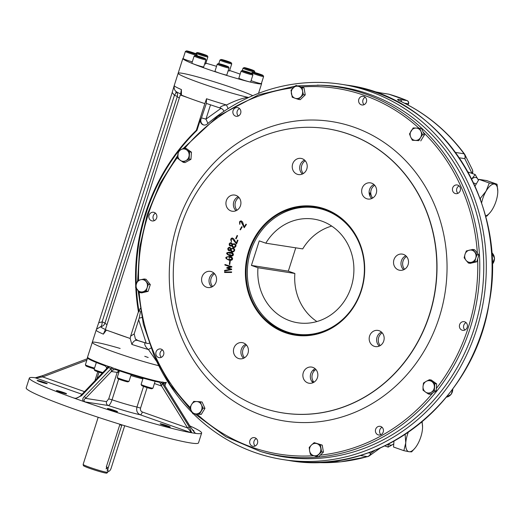 <?xml version="1.0" encoding="UTF-8"?>
<svg xmlns="http://www.w3.org/2000/svg" width="524" height="524" viewBox="0 0 524 524"><rect width="100%" height="100%" fill="white"/><g stroke="black" fill="none" stroke-linecap="round" stroke-linejoin="round"><path stroke-width="0.79" d="M382.212 332.832A8.181 7.48 -81.2 0 0 380.234 345.578M406.565 256.524A8.181 7.48 -81.2 0 0 404.587 269.271M374.693 185.273A8.181 7.48 -81.2 0 0 372.715 198.02M305.269 160.816A8.181 7.48 -81.2 0 0 303.298 173.562M238.964 197.483A8.181 7.48 -81.2 0 0 236.986 210.222M214.611 273.783A8.181 7.48 -81.2 0 0 212.633 286.53M246.483 345.034A8.181 7.48 -81.2 0 0 244.505 357.781M224.586 272.506L224.593 271.963L231.621 271.923L231.595 272.454L224.586 272.506L224.613 271.969L231.601 271.917M375.8 432.667A4.395 4.015 -81.2 0 0 378.754 435.005A4.395 4.015 -81.2 0 0 383.398 431.278A4.395 4.015 -81.2 0 0 380.103 426.326A4.395 4.015 -81.2 0 0 376.212 428.121A4.395 4.015 -81.2 0 0 375.8 432.667M249.889 440.632A4.395 4.015 -81.2 0 0 253.013 446.31A4.395 4.015 -81.2 0 0 257.651 442.584A4.395 4.015 -81.2 0 0 254.356 437.632A4.395 4.015 -81.2 0 0 249.889 440.632M158.097 349.403A4.395 4.015 -81.2 0 0 155.857 354.034A4.395 4.015 -81.2 0 0 159.172 357.643A4.395 4.015 -81.2 0 0 163.809 353.916A4.395 4.015 -81.2 0 0 160.514 348.964A4.395 4.015 -81.2 0 0 158.097 349.403M154.213 212.423A4.395 4.015 -81.2 0 0 153.552 212.259A4.395 4.015 -81.2 0 0 148.914 215.986A4.395 4.015 -81.2 0 0 152.209 220.938A4.395 4.015 -81.2 0 0 156.774 217.578A4.395 4.015 -81.2 0 0 154.213 212.423M240.496 109.935A4.395 4.015 -81.2 0 0 237.542 107.603A4.395 4.015 -81.2 0 0 232.905 111.33A4.395 4.015 -81.2 0 0 236.2 116.282A4.395 4.015 -81.2 0 0 240.084 114.481A4.395 4.015 -81.2 0 0 240.496 109.935M366.414 101.977A4.395 4.015 -81.2 0 0 363.289 96.298A4.395 4.015 -81.2 0 0 358.652 100.025A4.395 4.015 -81.2 0 0 361.946 104.977A4.395 4.015 -81.2 0 0 366.414 101.977M458.199 193.205A4.395 4.015 -81.2 0 0 460.445 188.575A4.395 4.015 -81.2 0 0 457.131 184.965A4.395 4.015 -81.2 0 0 452.487 188.692A4.395 4.015 -81.2 0 0 455.782 193.644A4.395 4.015 -81.2 0 0 458.199 193.205M462.089 330.179A4.395 4.015 -81.2 0 0 462.751 330.349A4.395 4.015 -81.2 0 0 467.388 326.622A4.395 4.015 -81.2 0 0 464.094 321.664A4.395 4.015 -81.2 0 0 459.522 325.024A4.395 4.015 -81.2 0 0 462.089 330.179M317.21 85.137A186.662 170.654 -81.2 0 1 477.377 297.553A186.662 170.654 -81.2 0 1 260.382 451.465L263.808 452.461A187.127 171.079 -81.2 0 0 481.346 298.169A187.127 171.079 -81.2 0 0 320.78 85.229L298.169 85.831M241.78 226.643L242.18 226.918L240.437 229.872L240.038 229.597L241.78 226.643M237.516 240.09L237.981 240.287L236.534 244.001L232.165 238.538L231.182 239.547L231.497 241.819C230.128 238.859 230.835 237.804 233.625 238.662L236.324 243.162L237.516 240.09M231.051 248.684L233.488 248.258C237.117 250.243 231.484 254.402 230.619 250.256C226.06 252.529 228.34 244.184 231.051 248.684L233.508 248.265M224.894 265.052L224.94 264.496L231.844 266.637L231.811 267.063L227.809 267.888L231.687 269.087L231.654 269.552L224.508 271.039L224.534 270.482L230.318 269.238L226.846 268.19L226.885 267.522L230.501 266.814L224.894 265.052M429.405 314.636A143.812 131.485 98.8 0 1 267.79 409.558A143.812 131.485 98.8 0 1 175.121 250.668A143.812 131.485 98.8 0 1 311.57 127.319A143.812 131.485 98.8 0 1 429.405 314.636M361.344 290.656A65.107 59.526 98.8 0 1 259.793 314.498A65.107 59.526 98.8 0 1 294.003 207.314A65.107 59.526 98.8 0 1 361.344 290.656M307.883 382.939A8.181 7.48 98.8 0 1 303.101 373.337A8.181 7.48 98.8 0 1 311.616 367.075A8.181 7.48 98.8 0 1 317.754 376.311A8.181 7.48 98.8 0 1 309.108 383.247A8.181 7.48 98.8 0 1 307.883 382.939M374.188 346.279A8.181 7.48 98.8 0 1 369.413 336.67A8.181 7.48 98.8 0 1 377.928 330.415A8.181 7.48 98.8 0 1 384.066 339.644A8.181 7.48 98.8 0 1 375.42 346.587A8.181 7.48 98.8 0 1 374.188 346.279M398.541 269.971A8.181 7.48 98.8 0 1 393.766 260.369A8.181 7.48 98.8 0 1 402.281 254.107A8.181 7.48 98.8 0 1 408.419 263.343A8.181 7.48 98.8 0 1 399.773 270.279A8.181 7.48 98.8 0 1 398.541 269.971M366.676 198.72A8.181 7.48 98.8 0 1 361.894 189.118A8.181 7.48 98.8 0 1 370.409 182.856A8.181 7.48 98.8 0 1 376.546 192.092A8.181 7.48 98.8 0 1 367.9 199.028A8.181 7.48 98.8 0 1 366.676 198.72M297.252 174.263A8.181 7.48 98.8 0 1 292.471 164.66A8.181 7.48 98.8 0 1 300.986 158.399A8.181 7.48 98.8 0 1 307.123 167.628A8.181 7.48 98.8 0 1 298.477 174.571A8.181 7.48 98.8 0 1 297.252 174.263M230.94 210.923A8.181 7.48 98.8 0 1 226.165 201.321A8.181 7.48 98.8 0 1 234.68 195.059A8.181 7.48 98.8 0 1 240.817 204.294A8.181 7.48 98.8 0 1 232.171 211.231A8.181 7.48 98.8 0 1 230.94 210.923M206.587 287.231A8.181 7.48 98.8 0 1 201.812 277.628A8.181 7.48 98.8 0 1 210.327 271.367A8.181 7.48 98.8 0 1 216.464 280.595A8.181 7.48 98.8 0 1 207.818 287.538A8.181 7.48 98.8 0 1 206.587 287.231M238.459 358.481A8.181 7.48 98.8 0 1 233.678 348.879A8.181 7.48 98.8 0 1 242.193 342.617A8.181 7.48 98.8 0 1 248.33 351.846A8.181 7.48 98.8 0 1 239.684 358.789A8.181 7.48 98.8 0 1 238.459 358.481M229.754 261.004L230.226 261.057L229.794 264.509L229.322 264.456L229.754 261.004M229.584 256.544C233.088 256.328 234.274 261.306 228.955 260.133C224.547 258.122 224.75 256.924 229.584 256.544M230.481 252.227C233.986 252.214 234.935 257.251 229.689 255.791C225.386 253.524 225.648 252.339 230.481 252.227M232.427 244.171L234.863 243.915C238.387 246.11 232.551 249.935 231.896 245.736C227.239 247.734 229.944 239.52 232.414 244.184L234.13 243.719M237.123 235.459L237.555 235.682L236.147 238.833L235.715 238.617L237.123 235.459M245.998 224.161L246.404 224.469L244.236 227.75L241.138 221.331L239.972 222.078L239.809 224.383C239.095 221.141 239.999 220.283 242.52 221.809L244.204 226.879L245.998 224.161M361.108 290.532A64.59 59.055 98.8 0 1 295.353 334.685A64.59 59.055 98.8 0 1 249.404 251.179A64.59 59.055 98.8 0 1 315.153 207.026A64.59 59.055 98.8 0 1 361.108 290.532M295.68 334.705L295.68 334.705A64.59 59.055 -81.2 0 0 296.387 334.836M316.188 207.196A64.59 59.055 -81.2 0 0 315.468 207.104M464.912 330.035A4.395 4.015 98.8 0 1 466.065 322.627M457.95 193.33A4.395 4.015 98.8 0 1 459.103 185.922M364.115 104.662A4.395 4.015 98.8 0 1 365.261 97.254M238.368 115.968A4.395 4.015 98.8 0 1 239.514 108.56M154.377 220.624A4.395 4.015 98.8 0 1 155.523 213.216M161.34 357.329A4.395 4.015 98.8 0 1 162.237 350.045A4.395 4.015 98.8 0 1 162.486 349.921M255.181 445.996A4.395 4.015 98.8 0 1 254.022 441.274A4.395 4.015 98.8 0 1 256.328 438.588M380.922 434.691A4.395 4.015 98.8 0 1 379.939 433.309A4.395 4.015 98.8 0 1 382.075 427.283M315.173 368.752A8.181 7.48 -81.2 0 0 313.005 382.723M381.479 332.092A8.181 7.48 -81.2 0 0 379.311 346.063M405.831 255.784A8.181 7.48 -81.2 0 0 403.663 269.755M373.959 184.533A8.181 7.48 -81.2 0 0 371.798 198.504M304.542 160.075A8.181 7.48 -81.2 0 0 302.374 174.047M238.23 196.736A8.181 7.48 -81.2 0 0 236.062 210.707M213.877 273.043A8.181 7.48 -81.2 0 0 211.709 287.014M245.749 344.294A8.181 7.48 -81.2 0 0 243.581 358.265M224.527 271.039L224.56 270.482L230.337 269.244L226.866 268.19L226.905 267.528L230.527 266.814L224.92 265.052L224.96 264.496M229.342 264.456L229.774 261.004L230.246 261.063M229.486 257.081C225.975 255.843 225.484 259.577 229.054 259.596C232.767 259.373 232.918 258.535 229.486 257.081M229.23 259.629L230.855 259.701L232.276 258.876L231.222 257.605L229.289 257.048M229.152 260.166L229.322 256.498M230.363 252.764C226.676 252.758 226.486 253.59 229.807 255.254C233.527 255.247 233.711 254.415 230.363 252.764M230.416 255.371L231.595 255.457L233.056 254.716L232.067 253.387L230.383 252.764M230.331 255.915L229.636 252.064M233.062 248.638C230.815 248.946 230.553 249.869 232.276 251.415C234.379 251.042 234.641 250.118 233.062 248.638M229.722 247.963C225.11 249.123 233.075 251.461 229.722 247.963M232.558 251.481L233.39 251.376L234.11 250.479L233.992 249.286L232.82 248.579M229.368 250.151L230.645 249.391L230.488 248.481L229.492 247.904M232.643 252.005L230.619 250.269M229.263 250.642L227.986 249.837L227.796 248.533L228.661 247.524L229.571 247.413M234.418 244.263C232.165 244.433 231.857 245.343 233.494 246.994C235.603 246.752 235.911 245.841 234.418 244.263M231.123 243.385C226.46 244.263 234.287 247.079 231.123 243.385M233.874 247.092L235.368 246.162L235.309 244.97L234.077 244.171M230.737 245.566L231.968 244.872L231.863 243.942L230.802 243.3M233.966 247.629L233.226 247.42L231.903 245.749M230.632 246.064L229.296 245.153L229.178 243.83L230.088 242.881L230.907 242.809M236.331 243.143L237.542 240.09M231.503 241.813L230.743 239.357L231.647 238.158L232.499 238.001M236.553 244.007L232.191 238.544M236.167 238.839L235.734 238.623L237.143 235.466M244.217 226.859L246.018 224.161M239.822 224.37L239.592 221.77L241.237 220.787M244.256 227.757L240.902 221.325M315.9 369.492A8.181 7.48 -81.2 0 0 313.928 382.238M192.531 430.007A5.299 0.36 -162.3 0 1 193.834 430.689A5.299 0.36 -162.3 0 1 192.989 430.623M163.075 425.088A5.299 0.36 -162.3 0 1 160.148 423.805A5.299 0.36 -162.3 0 1 165.302 425.075A5.299 0.36 -162.3 0 1 170.241 427.027A5.299 0.36 -162.3 0 1 163.075 425.088M107.741 408.759A5.299 0.36 -162.3 0 1 107.433 408.524A5.299 0.36 -162.3 0 1 112.595 409.788A5.299 0.36 -162.3 0 1 117.527 411.746A5.299 0.36 -162.3 0 1 113.308 410.77A5.299 0.36 -162.3 0 1 107.741 408.759M56.946 390.57A5.299 0.36 -162.3 0 1 62.664 392.175A5.299 0.36 -162.3 0 1 66.574 393.793A5.299 0.36 -162.3 0 1 61.419 392.528A5.299 0.36 -162.3 0 1 56.481 390.57A5.299 0.36 -162.3 0 1 56.946 390.57M40.44 381.171A5.299 0.36 -162.3 0 1 47.225 383.686A5.299 0.36 -162.3 0 1 42.071 382.422A5.299 0.36 -162.3 0 1 37.132 380.463A5.299 0.36 -162.3 0 1 40.44 381.171M163.292 382.356A41.337 2.823 17.7 0 0 166.324 382.245L166.134 382.834A41.337 2.823 -162.3 0 1 164.575 383.103L163.665 383.902L163.331 382.212A1.552 1.441 97.9 0 0 163.495 383.575L162.23 383.378A1.552 1.395 99.6 0 1 162.08 382.022L163.331 382.212M189.839 425.914A90.429 6.17 -162.3 0 1 201.629 433.066A90.429 6.17 -162.3 0 1 196.297 433.486L195.465 433.263M163.567 383.607L190.651 427.348A1.552 0.432 148.2 0 1 190.775 427.42A1.552 0.432 148.2 0 1 190.788 427.564M147.106 387.603L140.563 408.098C140.163 409.964 140.76 411.268 142.358 412.015L187.599 427.951L161.484 385.861L162.23 383.378L189.393 427.158L191.764 432.798L190.605 432.536C190.697 431.652 189.695 430.125 187.599 427.951A1.552 0.432 -31.8 0 1 189.393 427.158M196.297 433.486L195.393 433.361L190.651 427.348M142.358 412.015A3.098 1.238 -70.6 0 1 140.177 414.766C137.196 413.305 136.122 410.724 136.967 407.03A25.84 1.762 -162.3 0 1 112.044 399.799C110.806 403.382 109.542 405.288 108.258 405.511A3.098 2.836 98.8 0 1 106.523 401.62L108.73 398.869L112.044 399.799L118.666 379.068M161.484 385.861L159.728 382.363M195.393 433.361L191.764 432.798M159.61 382.33A41.337 2.823 -162.3 0 1 115.752 369.616L113.479 369.787L111.802 367.442A1.552 0.563 109.2 0 1 111.199 368.588L108.455 367.619A1.552 0.675 109.6 0 0 109.097 366.492L111.802 367.442M190.566 432.595A90.429 6.17 -162.3 0 1 85.576 402.157L84.914 401.888C83.571 400.585 83.788 399.412 85.576 398.371A1.552 1.068 -136.2 0 0 84.253 396.675L111.199 368.588L111.468 371.365L113.479 369.787M106.588 368.601L106.536 367.344L109.097 366.492M106.942 368.234L80.434 395.882A1.552 1.068 43.8 0 1 80.434 395.882A1.552 1.068 43.8 0 1 81.541 395.718L108.455 367.619L106.948 368.228M81.541 395.718L75.41 398.581L73.209 397.801L74.677 398.233C76.262 398.476 78.181 397.696 80.434 395.882M85.576 402.157L83.244 401.338C82.373 399.694 82.707 398.135 84.253 396.675M108.344 366.381A41.337 2.823 17.7 0 1 87.56 357.106L92.263 342.375A41.337 2.823 17.7 0 0 115.706 352.593A41.337 2.823 17.7 0 0 158.765 365.7A41.337 2.823 -162.3 0 1 115.706 352.593A41.337 2.823 -162.3 0 1 92.263 342.375L87.37 357.696A41.337 2.823 -162.3 0 0 105.029 365.837L106.536 367.344M118.869 370.664L117.18 372.4L118.955 372.112M111.514 371.372L85.576 398.371L106.523 401.62M115.254 369.492L115.752 369.616M83.244 401.338L75.41 398.581M34.669 377.673L35.396 377.85L34.669 377.673A90.429 6.17 -162.3 0 0 29.337 378.086L26.2 387.904A90.429 6.17 -162.3 0 0 110.472 421.276A90.429 6.17 -162.3 0 0 198.498 442.891L201.629 433.066M73.209 397.801A90.429 6.17 -162.3 0 1 29.337 378.086M86.84 360.23L42.765 376.926L35.396 377.85L81.986 394.264M84.508 391.631L42.765 376.926A1.552 0.557 -110.7 0 1 42.837 375.57L42.837 375.57A1.552 0.557 -110.7 0 1 42.942 375.557L35.573 377.771M175.999 91.425A5.168 1.795 -47.9 0 1 174.427 95.309L102.115 321.887A5.168 0.354 -162.3 0 1 104.97 323.118A5.168 5.148 -20.4 0 1 100.582 326.688A5.168 2.05 86.2 0 0 102.115 321.887L98.722 322.725L96.193 330.061A41.337 2.823 17.7 0 0 96.18 330.094L92.263 342.375A41.337 2.823 -162.3 0 1 120.153 348.46M144.762 356.313A41.337 2.823 -162.3 0 1 148.194 357.506M160.449 383.404L162.08 382.022M199.913 56.723L203.882 58.406L197.017 56.271L196.657 55.865L199.913 56.723L199.749 57.234M195.203 55.492L194.168 56.022A6.203 0.426 17.7 0 0 194.142 56.048A6.203 0.426 17.7 0 0 198.714 57.941A6.203 0.426 17.7 0 0 205.415 59.821A6.203 0.426 17.7 0 0 205.958 59.815A6.203 0.426 17.7 0 0 205.952 59.782L205.415 58.754A5.371 0.367 17.7 0 0 200.41 56.795A5.371 0.367 17.7 0 0 195.203 55.492A5.371 0.367 17.7 0 0 198.976 57.096A5.371 0.367 17.7 0 0 204.95 58.78A5.371 0.367 17.7 0 0 205.415 58.754M194.142 56.048L191.889 63.116A6.203 0.426 17.7 0 0 197.666 65.408A6.203 0.426 17.7 0 0 203.698 66.889L205.958 59.815M249.575 69.705L245.605 68.022L252.476 70.15L252.83 70.563L249.575 69.705M248.697 69.391L248.861 68.88M244.086 67.629L243.051 68.159A6.203 0.426 17.7 0 0 243.031 68.179A6.203 0.426 17.7 0 0 247.603 70.078A6.203 0.426 17.7 0 0 254.297 71.958A6.203 0.426 17.7 0 0 254.847 71.952A6.203 0.426 17.7 0 0 254.841 71.919L254.304 70.884A5.371 0.367 17.7 0 0 250.171 69.214A5.371 0.367 17.7 0 0 244.538 67.642A5.371 0.367 17.7 0 0 244.086 67.629A5.371 0.367 17.7 0 0 249.077 69.633A5.371 0.367 17.7 0 0 254.304 70.884M194.077 53.14L195.445 53.854L192.898 53.278L187.605 51.267L194.077 53.14L193.952 53.52M190.002 52.321L190.153 51.843M186.439 50.913L185.398 51.444A6.203 0.426 17.7 0 0 185.378 51.47A6.203 0.426 17.7 0 0 193.323 54.417A6.203 0.426 17.7 0 0 197.194 55.236A6.203 0.426 17.7 0 0 197.188 55.203L196.651 54.175A5.371 0.367 17.7 0 0 191.646 52.217A5.371 0.367 17.7 0 0 186.439 50.913A5.371 0.367 17.7 0 0 193.304 53.487A5.371 0.367 17.7 0 0 196.651 54.175M185.378 51.47L183.118 58.537A6.203 0.426 17.7 0 0 186.177 59.906A6.203 0.426 17.7 0 0 192.295 61.832M206.201 55.459L198.275 52.996L206.201 55.459M203.757 54.961L203.908 54.489M199.821 53.651L199.945 53.258M197.122 52.57L196.087 53.101A6.203 0.426 17.7 0 0 196.068 53.127A6.203 0.426 17.7 0 0 199.493 54.627A6.203 0.426 17.7 0 0 207.877 56.893A6.203 0.426 17.7 0 0 207.877 56.867L207.34 55.832A5.371 0.367 17.7 0 0 202.336 53.874A5.371 0.367 17.7 0 0 197.122 52.57A5.371 0.367 17.7 0 0 200.07 53.893A5.371 0.367 17.7 0 0 207.34 55.832M204.655 63.895A6.203 0.426 17.7 0 0 205.624 63.967L207.877 56.893M229.191 62.317L222.399 60.077L226.82 61.079L229.872 62.238L229.191 62.317M226.656 61.583L226.82 61.079M221.004 59.494L219.969 60.024A6.203 0.426 17.7 0 0 219.949 60.05A6.203 0.426 17.7 0 0 220.309 60.325A6.203 0.426 17.7 0 0 226.827 62.677A6.203 0.426 17.7 0 0 231.759 63.817A6.203 0.426 17.7 0 0 231.752 63.784L231.222 62.756A5.371 0.367 17.7 0 0 226.217 60.797A5.371 0.367 17.7 0 0 221.004 59.494A5.371 0.367 17.7 0 0 221.298 59.756A5.371 0.367 17.7 0 0 227.115 61.845A5.371 0.367 17.7 0 0 231.222 62.756M228.15 70.733A6.203 0.426 17.7 0 0 229.505 70.891L231.759 63.817M220.296 64.105L227.089 66.352L220.198 64.406M223.872 65.697L224.036 65.192M218.285 63.627L217.25 64.157A6.203 0.426 17.7 0 0 217.224 64.177A6.203 0.426 17.7 0 0 217.591 64.459A6.203 0.426 17.7 0 0 224.108 66.81A6.203 0.426 17.7 0 0 229.04 67.95A6.203 0.426 17.7 0 0 229.034 67.917L228.503 66.882A5.371 0.367 17.7 0 0 228.195 66.672A5.371 0.367 17.7 0 0 222.72 64.681A5.371 0.367 17.7 0 0 218.285 63.627A5.371 0.367 17.7 0 0 223.276 65.624A5.371 0.367 17.7 0 0 228.503 66.882M217.224 64.177L214.971 71.251A6.203 0.426 17.7 0 0 215.331 71.526A6.203 0.426 17.7 0 0 221.849 73.884A6.203 0.426 17.7 0 0 226.787 75.024L229.04 67.95M255.417 73.288L254.042 72.567L256.596 73.15L261.889 75.161L255.417 73.288M260.395 74.821L260.513 74.447M256.439 73.622L256.596 73.15M252.856 72.207L251.815 72.738A6.203 0.426 17.7 0 0 251.795 72.757A6.203 0.426 17.7 0 0 259.74 75.711A6.203 0.426 17.7 0 0 263.611 76.53A6.203 0.426 17.7 0 0 263.605 76.497L263.068 75.463A5.371 0.367 17.7 0 0 256.19 72.934A5.371 0.367 17.7 0 0 252.856 72.207A5.371 0.367 17.7 0 0 257.841 74.212A5.371 0.367 17.7 0 0 263.068 75.463M251.081 80.63A6.203 0.426 17.7 0 0 257.481 82.779A6.203 0.426 17.7 0 0 261.352 83.604L263.611 76.53M102.815 372.538A6.203 0.426 -162.3 0 1 94.503 369.662A6.203 0.426 -162.3 0 1 94.15 369.413A6.203 0.426 -162.3 0 1 94.143 369.381L96.344 362.49M102.219 373.16A5.371 0.367 -162.3 0 1 94.687 370.448L94.15 369.413M94.556 368.097A6.203 0.426 -162.3 0 1 88.615 366.237A6.203 0.426 -162.3 0 1 85.386 364.835A6.203 0.426 -162.3 0 1 85.379 364.802L87.528 358.082M94.327 368.817A5.371 0.367 -162.3 0 1 88.982 367.173A5.371 0.367 -162.3 0 1 85.923 365.87L85.386 364.835M141.113 384.472L141.65 385.507A5.371 0.367 -162.3 0 0 146.655 387.459A5.371 0.367 -162.3 0 0 151.868 388.762L152.903 388.232A6.203 0.426 -162.3 0 1 152.903 388.232A6.203 0.426 -162.3 0 1 149.052 387.387A6.203 0.426 -162.3 0 1 141.113 384.472A6.203 0.426 -162.3 0 1 141.107 384.439L143.118 378.151M131.177 374.614L129.042 381.289A6.203 0.426 -162.3 0 1 129.022 381.308A6.203 0.426 -162.3 0 1 120.651 379.016A6.203 0.426 -162.3 0 1 117.232 377.549A6.203 0.426 -162.3 0 1 117.225 377.516L119.361 370.828M129.022 381.308L127.987 381.839A5.371 0.367 -162.3 0 1 122.773 380.535A5.371 0.367 -162.3 0 1 117.769 378.583L117.232 377.549M243.287 70.969L251.212 73.432L243.287 70.969M244.832 71.624L244.957 71.225M248.769 72.934L248.926 72.456M242.167 70.55L241.132 71.081A6.203 0.426 17.7 0 0 241.106 71.1A6.203 0.426 17.7 0 0 244.531 72.6A6.203 0.426 17.7 0 0 252.922 74.873A6.203 0.426 17.7 0 0 252.915 74.84L252.378 73.805A5.371 0.367 17.7 0 0 249.417 72.535A5.371 0.367 17.7 0 0 242.167 70.55A5.371 0.367 17.7 0 0 247.151 72.548A5.371 0.367 17.7 0 0 252.378 73.805M241.106 71.1L238.852 78.174A6.203 0.426 17.7 0 0 242.278 79.674A6.203 0.426 17.7 0 0 250.662 81.947L252.922 74.873M261.463 83.257A41.337 2.823 -162.3 0 1 261.62 83.637A41.337 2.823 -162.3 0 1 228.706 76.046A41.337 2.823 -162.3 0 1 185.26 60.352A41.337 2.823 -162.3 0 1 182.856 58.505A41.337 2.823 -162.3 0 1 183.203 58.282M205.873 63.181A41.337 2.823 -162.3 0 1 216.543 66.332M229.623 70.511A41.337 2.823 -162.3 0 1 240.143 74.12M221.652 108.534C217.277 108.036 222.811 105.16 226.532 104.983C234.398 100.994 241.459 98.427 247.714 97.287L248.631 97.497A41.337 2.823 -162.3 0 1 211.473 86.807A41.337 2.823 -162.3 0 1 180.557 75.083A41.337 2.823 -162.3 0 1 178.153 73.236A41.337 2.823 -162.3 0 1 208.906 80.179A41.337 2.823 -162.3 0 1 252.771 95.669M111.75 367.586A41.337 2.823 17.7 0 0 162.04 382.166M314.433 370.671L313.024 370.173M312.559 382.297A25.84 23.619 -81.2 0 0 312.926 380.765M240.496 229.767L240.071 229.617M241.309 227.449L241.774 227.613M369.158 193.317A87.842 80.31 98.8 0 1 370.868 193.965M369.112 192.708A88.36 80.788 98.8 0 1 370.789 193.336M135.729 286.471A192.223 175.743 98.8 0 1 196.343 130.299L196.958 130.397A192.223 175.743 98.8 0 0 178.507 151.148M130.666 336.094L134.177 333.932L135.415 338.989A5.168 4.723 98.8 0 0 137.452 340.443C135.133 339.893 133.273 341.229 131.871 344.438L130.175 338.484L130.666 336.094L138.434 311.734L139.056 311.832A192.223 175.743 98.8 0 1 136.456 288.58M136.266 284.381A192.223 175.743 98.8 0 1 178.239 151.495M138.434 311.734A192.223 175.743 98.8 0 1 135.788 287.637M196.343 130.299L204.851 103.641L203.856 103.287A41.337 2.823 -162.3 0 1 187.972 97.693L180.276 94.982L181.422 95.132L181.409 89.565A41.337 2.823 -162.3 0 1 174.237 85.517C173.863 88.307 174.479 90.298 176.077 91.49A38.239 2.613 17.7 0 0 180.597 93.927A5.168 4.408 -65.9 0 1 181.442 95.027M204.137 125.053A4.651 4.251 98.8 0 1 201.059 119.086L200.594 119.013L196.958 130.397M201.059 119.086L206.364 103.425L221.2 108.409L222.838 109.405L223.984 111.304M228.222 108.547A5.168 1.172 -113.9 0 1 226.532 104.983A41.337 2.823 -162.3 0 1 206.528 98.748L206.364 103.425M206.528 98.748L204.851 103.641M207.917 123.435L205.958 119.118L201.727 117.966M200.594 119.013A4.651 4.251 -81.2 0 0 203.902 125.026A4.651 4.251 -81.2 0 0 207.19 124.05A189.898 173.614 -81.2 0 1 341.399 84.292A189.898 173.614 -81.2 0 1 483.855 298.562A189.898 173.614 -81.2 0 1 283.176 459.6A189.898 173.614 -81.2 0 1 193.441 413.855M156.827 361.678L148.475 349.56A5.168 1.618 147.6 0 1 150.932 348.119M131.871 344.438A41.337 2.823 17.7 0 0 148.475 349.56C145.482 347.563 142.698 341.648 146.733 343.292A5.168 4.723 -81.2 0 0 147.506 343.482A5.168 4.723 -81.2 0 0 147.513 343.482L149.13 343.312M181.409 89.565L180.597 93.927A5.168 4.565 143.9 0 1 181.494 94.733M176.077 91.49L177.197 93.187A5.168 5.148 -20.4 0 1 177.276 96.54A35.141 2.397 17.7 0 0 179.319 97.975M105.416 329.504A5.168 4.33 -118.6 0 0 105.429 329.504A5.168 4.408 -65.9 0 1 105.416 329.504A38.239 2.613 -162.3 0 1 100.582 326.688L96.534 329.242L96.18 330.094A41.337 2.823 17.7 0 0 103.352 334.142L105.416 329.504M106.398 330.107L103.352 334.142M107.007 324.553A35.141 2.397 -162.3 0 1 104.97 323.118L177.276 96.54A5.168 0.354 -162.3 0 0 174.427 95.309L172.2 92.493L174.25 85.484M187.972 97.693A41.337 2.823 -162.3 0 1 181.422 95.132M210.438 105.082L205.958 119.118L221.102 108.291M98.722 322.725L172.2 92.493M113.046 332.452A41.337 2.823 17.7 0 0 128.937 338.046L105.35 329.74L180.276 94.982M128.937 338.046L130.175 338.484M140.144 308.42L139.056 311.832M134.177 333.932L139.168 318.199L140.615 311.197M135.415 338.989L137.91 340.515A35.141 2.397 17.7 0 0 146.183 343.05L138.683 319.823M146.183 343.05L146.733 343.292A36.169 2.469 17.7 0 1 137.452 340.443L137.91 340.515M247.714 97.287A41.337 2.823 -162.3 0 1 203.666 84.174A41.337 2.823 -162.3 0 1 178.153 73.236L174.237 85.517M92.263 342.375A41.337 2.823 17.7 0 0 115.706 352.593A41.337 2.823 17.7 0 0 158.765 365.7M204.963 103.654A41.337 2.823 -162.3 0 1 203.856 103.287M398.764 100.431L398.358 100.176A2.581 2.292 -57.6 0 1 398.364 100.182A2.581 2.292 -57.6 0 0 397.919 99.966C397.225 99.246 397.939 99.095 400.067 99.508A2.581 2.365 98.8 0 1 401.528 101.728M397.919 99.966L398.685 100.438A188.607 172.435 98.8 0 1 464.054 153.781L455.487 152.451M398.803 100.556L399.354 100.909M407.24 100.693A2.581 1.022 112.9 0 0 407.115 100.608L388.946 94.209A2.581 1.041 105.9 0 0 388.9 94.196L381.95 93.121A2.581 2.365 -81.2 0 0 381.688 93.062L373.9 91.51A2.581 0.707 -76.8 0 0 373.874 91.504M381.95 93.121L373.933 91.517A2.581 0.707 -76.8 0 0 373.9 91.51M372.348 91.143L371.313 90.888M472.026 173.411L464.808 158.661A5.168 4.428 -26.9 0 0 464.952 154.75A5.168 4.428 -26.9 0 0 464.559 154.128A5.168 1.552 143.4 0 0 464.493 154.01A5.168 1.552 143.4 0 0 464.054 153.781A5.168 4.723 -81.2 0 1 464.808 158.661L459.247 157.796M472.248 169.422A5.168 5.168 0 0 1 472.524 173.261A5.168 0.354 17.7 0 1 472.072 173.261A5.168 4.408 -26 0 0 472.248 169.422L464.952 154.75A5.168 5.168 0 0 0 464.493 154.01C446.776 130.293 424.912 112.457 398.902 100.503M368.215 452.808L370.809 453.214A5.168 4.127 54.7 0 1 369.322 455.854L380.476 447.889M373.933 91.517L372.243 91.124A188.607 172.435 98.8 0 0 371.365 90.901M139.168 318.199L141.827 317.472M156.204 360.342A189.898 173.614 -81.2 0 0 192.275 412.689M251.415 265.426L257.972 267.738A52.446 47.953 -81.2 0 0 297.802 322.777A52.446 47.953 -81.2 0 0 353.228 278.296A52.446 47.953 -81.2 0 0 313.883 219.117A52.446 47.953 -81.2 0 0 265.806 243.182L259.249 240.87L251.415 265.426L288.318 271.15L295.765 247.826M361.088 290.407A63.889 58.406 -81.2 0 0 344.157 221.619A63.889 58.406 -81.2 0 0 278.742 215.246A63.889 58.406 -81.2 0 0 263.146 315.815A63.889 58.406 -81.2 0 0 361.088 290.407M316.385 207.229A64.576 59.042 -81.2 0 0 279.482 214.807L278.742 215.246M263.146 315.815L263.716 316.463A64.576 59.042 -81.2 0 0 296.584 334.862M257.972 267.738L294.874 273.463L288.318 271.15M265.806 243.182L302.715 248.907A52.446 47.953 98.8 0 1 331.705 226.073M316.889 321.546A52.446 47.953 98.8 0 1 294.874 273.463M371.175 195.242A87.842 80.31 -81.2 0 0 369.361 194.417M108.114 471.161L107.761 472.255A12.917 0.884 -162.3 0 1 107.741 472.288A12.917 0.884 -162.3 0 1 95.185 469.17A12.917 0.884 -162.3 0 1 83.146 464.441A12.917 0.884 -162.3 0 1 83.146 464.402L98.185 417.294M107.741 472.288L106.863 473.087A12.321 0.838 -162.3 0 1 94.883 470.113A12.321 0.838 -162.3 0 1 83.401 465.6L83.146 464.441M106.064 468.895A3.616 1.448 109.4 0 0 106.962 467.205M119.937 424.263L106.3 466.969L107.931 470.316M121.935 424.879A3.616 1.448 109.4 0 0 121.745 425.429L108.265 467.663A3.616 1.448 109.4 0 0 108.514 471.299A3.616 1.448 109.4 0 0 111.16 468.115L124.64 425.874A3.616 1.448 109.4 0 0 124.686 425.73M393.766 443.946L388.186 447.129L388.094 444.254M393.766 443.933A16.794 6.707 -70.6 0 1 388.481 444.057M384.734 445.911L388.186 447.129M471.646 179.07L475.183 174.525L478.373 180.112A16.794 6.707 -70.6 0 1 478.432 180.276L478.373 180.112A16.794 6.707 -70.6 0 0 471.652 179.064M467.932 171.97L475.183 174.525M421.728 422.03A16.794 6.707 -70.6 0 1 422.567 427.053A16.794 6.707 -70.6 0 1 422.501 428.691A16.794 6.707 -70.6 0 1 417.405 444.653A16.794 6.707 109.4 0 1 415.237 447.843L411.622 451.871L409.034 451.727A16.794 6.707 -70.6 0 1 405.759 442.846A16.794 6.707 -70.6 0 1 408.288 432.248M422.121 421.696L422.567 427.014M415.237 447.843A16.794 6.707 109.4 0 1 409.034 451.727L403.86 450.666L405.759 442.846L405.124 434.37M403.86 450.666L393.537 447.031L393.969 441.129M481.595 202.952A16.794 6.707 -70.6 0 1 486.089 191.142A16.794 6.707 -70.6 0 1 494.459 184.068A16.794 6.707 -70.6 0 1 497.8 191.312A16.794 6.707 -70.6 0 1 497.735 192.95A16.794 6.707 -70.6 0 1 492.639 208.912A16.794 6.707 109.4 0 1 490.477 212.102L486.855 216.13L485.558 216.15M480.632 200.188L480.305 198.367L486.089 191.142L489.278 183.007L497.04 184.212L497.8 191.273M485.499 215.927A16.794 6.707 109.4 0 0 490.477 212.102M480.305 198.367L479.919 198.229M489.278 183.007L478.962 179.372L486.724 180.577L497.04 184.212M474.999 186.144L478.962 179.372M475.74 258.103A6.203 5.672 98.8 0 1 471.43 262.262L468.43 263.048L466.065 260.369L464.153 257.762L465.017 254.323A6.203 5.672 98.8 0 1 469.327 250.164A6.203 5.672 98.8 0 1 474.685 252.051A6.203 5.672 98.8 0 1 475.74 258.103L474.875 261.535L471.43 262.262A6.203 5.672 98.8 0 1 466.065 260.369A6.203 5.672 -81.2 0 1 465.017 254.323L466.321 250.957L472.772 249.437L477.043 254.73L475.74 258.103M468.43 263.048L470.277 263.336L476.722 261.823L474.875 261.535M472.772 249.437L474.62 249.725L478.89 255.018L476.722 261.823M477.043 254.73L478.89 255.018M420.942 131.413A6.203 5.672 98.8 0 1 420.517 137.589L418.886 140.629L412.342 140.288L410.698 137.072A6.203 5.672 98.8 0 1 411.13 130.895A6.203 5.672 98.8 0 1 416.252 128.059A6.203 5.672 98.8 0 1 420.942 131.413L422.586 134.622L420.517 137.589A6.203 5.672 98.8 0 1 415.394 140.425A6.203 5.672 -81.2 0 1 410.698 137.072L409.499 133.928L413.2 127.922L419.744 128.269L420.942 131.413M418.886 140.629L412.342 140.288M419.744 128.269L421.591 128.557L424.433 134.91L420.733 140.917M422.586 134.622L424.433 134.91M181.009 149.628A6.203 5.672 98.8 0 1 186.682 149.93L189.609 151.895L189.112 159.034L185.935 160.632A6.203 5.672 98.8 0 1 180.269 160.337A6.203 5.672 98.8 0 1 177.806 154.835A6.203 5.672 98.8 0 1 181.009 149.628L184.193 148.03L186.682 149.93A6.203 5.672 98.8 0 1 189.138 155.431A6.203 5.672 -81.2 0 1 185.935 160.632L183.197 162.302L177.78 158.438L178.278 151.298L181.009 149.628M189.609 151.895L191.457 152.183L190.959 159.322L185.044 162.591L183.197 162.302M189.112 159.034L190.959 159.322M184.193 148.03L186.04 148.318L191.457 152.183M136.423 283.864A6.203 5.672 98.8 0 1 140.733 279.705L144.179 278.984L148.456 284.277L147.146 287.643A6.203 5.672 98.8 0 1 142.836 291.803A6.203 5.672 98.8 0 1 137.478 289.916A6.203 5.672 98.8 0 1 136.423 283.864L137.733 280.497L140.733 279.705A6.203 5.672 98.8 0 1 146.098 281.598A6.203 5.672 -81.2 0 1 147.146 287.643L146.288 291.082L139.836 292.595L135.559 287.303L136.423 283.864M144.179 278.984L146.026 279.272L150.303 284.565L148.135 291.364L141.683 292.883L139.836 292.595M148.456 284.277L150.303 284.565M146.288 291.082L148.135 291.364M191.221 410.554A6.203 5.672 98.8 0 1 191.646 404.371L193.723 401.404L196.769 401.541L200.266 401.751L201.465 404.895A6.203 5.672 98.8 0 1 201.033 411.071A6.203 5.672 98.8 0 1 195.911 413.908A6.203 5.672 98.8 0 1 191.221 410.554L190.022 407.41L191.646 404.371A6.203 5.672 98.8 0 1 196.769 401.541A6.203 5.672 -81.2 0 1 201.465 404.895L203.109 408.104L199.408 414.111L192.865 413.764L191.221 410.554M200.266 401.751L202.113 402.032L204.956 408.393L201.255 414.399L192.865 413.764M203.109 408.104L204.956 408.393M199.408 414.111L201.255 414.399M431.154 392.338A6.203 5.672 98.8 0 1 425.488 392.037L422.999 390.138L423.025 386.535L423.49 382.998L426.228 381.328A6.203 5.672 98.8 0 1 431.894 381.629A6.203 5.672 98.8 0 1 434.357 387.131A6.203 5.672 98.8 0 1 431.154 392.338L428.416 394.009L425.488 392.037A6.203 5.672 98.8 0 1 423.025 386.535A6.203 5.672 -81.2 0 1 426.228 381.328L429.405 379.73L434.828 383.601L434.331 390.734L431.154 392.338M429.405 379.73L431.252 380.018L436.675 383.882L436.178 391.022L430.263 394.29L428.416 394.009M434.828 383.601L436.675 383.882M434.331 390.734L436.178 391.022M298.863 86.48A6.203 5.672 98.8 0 1 302.564 91.065L303.396 94.589L298.418 99.39L295.104 98.27A6.203 5.672 98.8 0 1 291.396 93.685A6.203 5.672 98.8 0 1 293.283 87.79A6.203 5.672 98.8 0 1 298.863 86.48L302.184 87.606L302.564 91.065A6.203 5.672 98.8 0 1 300.684 96.96A6.203 5.672 -81.2 0 1 295.104 98.27L292.228 97.209L291.01 90.226L295.988 85.425L298.863 86.48M303.396 94.589L305.243 94.877L300.265 99.678L298.418 99.39M295.988 85.425L304.025 87.894L305.243 94.877M302.184 87.606L304.025 87.894M313.3 455.487A6.203 5.672 98.8 0 1 309.599 450.902L309.212 447.444L311.479 445.007L314.19 442.642L317.059 443.697A6.203 5.672 98.8 0 1 320.767 448.282A6.203 5.672 98.8 0 1 318.887 454.177A6.203 5.672 98.8 0 1 313.3 455.487L310.424 454.426L309.599 450.902A6.203 5.672 98.8 0 1 311.479 445.007A6.203 5.672 -81.2 0 1 317.059 443.697L320.38 444.824L321.592 451.806L316.62 456.607L313.3 455.487M314.19 442.642L322.227 445.112L323.439 452.094L318.468 456.895L316.62 456.607M320.38 444.824L322.227 445.112M321.592 451.806L323.439 452.094M177.079 225.13A151.574 138.578 -81.2 0 0 333.867 419.154A151.574 138.578 -81.2 0 0 413.501 169.632A151.574 138.578 -81.2 0 0 177.079 225.13M177.741 157.049A185.116 169.239 -81.2 0 0 148.082 214.912A185.116 169.239 -81.2 0 0 138.559 280.261M139.115 291.816A185.116 169.239 -81.2 0 0 190.042 407.364M197.076 414.176A185.116 169.239 -81.2 0 0 313.948 455.71M320.262 455.159A185.116 169.239 -81.2 0 0 432.785 392.895M436.354 388.448A185.116 169.239 -81.2 0 0 477.646 258.922M477.351 253.105A185.116 169.239 -81.2 0 0 423.222 132.199M418.997 128.223A185.116 169.239 -81.2 0 0 301.392 86.964M293.309 87.763A185.116 169.239 -81.2 0 0 184.841 148.128M311.656 127.325A143.838 131.504 98.8 0 1 311.734 127.325A143.838 131.504 98.8 0 1 429.588 314.669A143.838 131.504 98.8 0 1 267.947 409.604A143.838 131.504 98.8 0 1 267.869 409.578M190.605 432.536L140.177 414.766A32.036 2.188 -162.3 0 1 108.258 405.511L84.914 401.888M140.563 408.098L136.967 407.03L143.556 386.391M161.438 386.005L154.416 383.535M142.875 378.904A25.84 1.762 -162.3 0 1 130.876 375.551M74.192 398.116L75.227 398.273M111.422 371.509L117.18 372.4L108.73 398.869M97.778 371.765L94.903 380.797M313.686 462.378L340.869 461.801L367.737 456.614A5.168 1.932 -105.7 0 1 367.403 456.627A188.607 172.435 98.8 0 1 313.738 462.378M491.623 252.548A7.749 7.087 98.8 0 1 494.427 258.136A7.749 7.087 98.8 0 1 492.16 264.384M408.157 105.075L408.347 103.778A2.581 2.365 -81.2 0 0 407.017 100.582L400.067 99.508M407.967 104.97L408.347 103.778L404.502 103.182M408.576 103.778A2.581 2.581 0 0 0 407.115 100.608A2.581 1.022 112.9 0 0 407.017 100.582A188.607 172.435 98.8 0 0 388.9 94.196A2.581 2.365 -81.2 0 0 388.638 94.143L381.688 93.062M452.756 388.959A7.749 7.087 98.8 0 1 450.994 394.408A7.749 7.087 98.8 0 1 446.389 397.133M347.189 85.189A189.898 173.614 98.8 0 1 489.645 299.459A189.898 173.614 98.8 0 1 288.973 460.498C378.832 476.945 473.748 402.629 488.977 303.999C509.518 202.919 440.894 96.94 347.189 85.189L341.399 84.292M360.054 455.487L367.403 456.627A5.168 4.723 98.8 0 0 370.809 453.214L375.027 450.214M121.745 425.429L119.78 424.735M108.265 467.663L106.3 466.969M260.382 451.465L225.798 436.734L195.197 414.078M190.972 409.984L170.254 384.885L154.2 355.966L143.36 324.199L138.094 290.656M137.635 280.713L139.698 247.236L147.224 214.532L160.069 183.505L177.78 155.346M295.097 86.159L258.614 94.805L217.774 116.321L183.21 148.495M195.478 433.276L195.511 433.296C194.928 433.106 193.356 431.147 190.775 427.42L163.645 383.699M99.016 372.184L96.953 378.649M35.239 377.811L42.837 375.57L87.318 358.724M243.031 68.179L242.278 70.53M254.847 71.952L254.664 72.522M197.194 55.236L197.011 55.806M196.068 53.127L195.871 53.736M219.949 60.05L218.796 63.653M251.795 72.757L251.599 73.373M152.923 388.212L155.117 381.328M164.922 385.756L165.787 383.057M182.856 58.505L178.153 73.236M261.62 83.637L258.522 93.344M96.213 329.996L96.488 329.341M491.623 252.509L494.564 258.319L492.16 264.502M398.364 100.182L398.771 100.647M452.874 388.801L451.19 394.323L446.382 397.146M367.737 456.614A5.168 5.168 0 0 0 369.322 455.854M288.973 460.498L283.176 459.6M108.514 471.299L106.988 470.762M473.532 182.942L476.303 183.917"/></g></svg>
